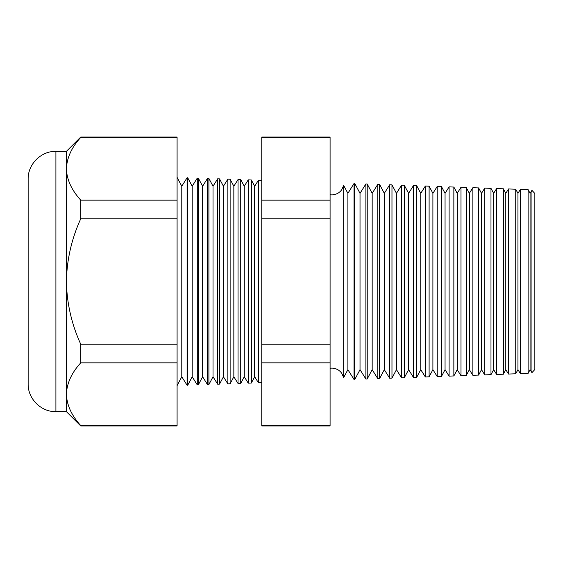 <?xml version="1.0" encoding="UTF-8"?>
<svg xmlns="http://www.w3.org/2000/svg" width="563" height="563" viewBox="0 0 563 563"><rect width="100%" height="100%" fill="white"/><g stroke="black" fill="none" stroke-linecap="round" stroke-linejoin="round"><path stroke-width="0.84" d="M343.669 377.576L347.878 369.659L347.878 193.341L343.669 185.424L343.669 377.576L341.748 373.269C339.271 369.947 335.963 368.23 331.825 368.125L330.087 368.251M531.944 190.357L534.85 193.475L534.85 369.525L531.944 372.643L531.944 190.357L530.086 193.341L530.086 369.659L528.115 373.36L520.416 373.628L520.416 189.372L517.939 193.341L517.939 369.659L515.736 373.79L508.53 374.043L508.53 188.957L505.792 193.341L505.792 369.659L503.364 374.219L496.643 374.458L496.643 188.542L493.638 193.341L493.638 369.659L490.985 374.655L484.75 374.874L484.75 188.126L481.492 193.341L481.492 369.659L478.606 375.085L472.864 375.289L472.864 187.711L469.345 193.341L469.345 369.659L466.234 375.521L460.977 375.704L460.977 187.296L457.198 193.341L457.198 369.659L453.855 375.95L449.091 376.119L449.091 186.881L445.051 193.341L445.051 369.659L441.476 376.387L437.205 376.534L437.205 186.466L432.905 193.341L432.905 369.659L429.105 376.816L425.318 376.95L425.318 186.05L420.758 193.341L420.758 369.659L416.726 377.245L413.425 377.365L413.425 185.635L408.611 193.341L408.611 369.659L404.347 377.682L401.539 377.78L401.539 185.22L396.465 193.341L396.465 369.659L391.975 378.111L389.652 378.195L389.652 184.805L384.318 193.341L384.318 369.659L379.596 378.547L377.766 378.61L377.766 184.39L372.171 193.341L372.171 369.659L367.217 378.976L365.88 379.026L365.88 183.974L360.024 193.341L360.024 369.659L354.838 379.406L353.993 379.441L353.993 183.559L347.878 193.341M530.086 193.341L528.115 189.64L528.115 373.36M517.939 193.341L515.736 189.21L515.736 373.79M505.792 193.341L503.364 188.781L503.364 374.219M493.638 193.341L490.985 188.345L490.985 374.655M481.492 193.341L478.606 187.915L478.606 375.085M469.345 193.341L466.234 187.479L466.234 375.521M457.198 193.341L453.855 187.05L453.855 375.95M445.051 193.341L441.476 186.613L441.476 376.387M432.905 193.341L429.105 186.184L429.105 376.816M420.758 193.341L416.726 185.755L416.726 377.245M408.611 193.341L404.347 185.318L404.347 377.682M396.465 193.341L391.975 184.889L391.975 378.111M384.318 193.341L379.596 184.453L379.596 378.547M372.171 193.341L367.217 184.024L367.217 378.976M360.024 193.341L354.838 183.594L354.838 379.406M261.767 382.657L258.424 382.777L258.424 180.223L254.666 186.226L254.666 376.774L251.344 383.023L248.234 383.129L248.234 179.871L244.258 186.226L244.258 376.774L240.732 383.396L238.043 383.487L238.043 179.513L233.842 186.226L233.842 376.774L230.126 383.762L227.853 383.846L227.853 179.154L223.434 186.226L223.434 376.774L219.521 384.135L217.663 384.198L217.663 178.802L213.018 186.226L213.018 376.774L208.908 384.508L207.473 384.557L207.473 178.443L202.61 186.226L202.61 376.774L198.303 384.874L197.282 384.909L197.282 178.091L192.201 186.226L192.201 376.774L187.69 385.247L187.099 385.268L187.099 177.732L181.786 186.226L181.786 376.774L177.085 385.62M254.666 186.226L251.344 179.977L251.344 383.023M244.258 186.226L240.732 179.604L240.732 383.396M233.842 186.226L230.126 179.238L230.126 383.762M223.434 186.226L219.521 178.865L219.521 384.135M213.018 186.226L208.908 178.492L208.908 384.508M202.61 186.226L198.303 178.126L198.303 384.874M192.201 186.226L187.69 177.753L187.69 385.247M55.913 411.644C41.078 412.032 27.77 398.717 28.15 383.882L28.15 179.118C27.77 164.283 41.078 150.968 55.913 151.356L55.913 411.644L66.406 411.644L80.727 425.959L80.727 425.558L177.085 425.558L177.085 425.959L80.727 425.959M55.913 151.356L66.406 151.356L66.406 281.5C66.828 303.323 71.6 324.225 80.727 344.197L80.727 362.861C71.621 372.79 66.849 383.241 66.406 394.213C66.793 405.057 71.564 415.508 80.727 425.558M66.406 151.356L80.727 137.041L177.085 137.041L177.085 137.442L80.727 137.442C71.621 147.372 66.849 157.823 66.406 168.787L66.751 164.072M177.085 137.442L177.085 362.861L80.727 362.861M177.085 362.861L177.085 425.558M177.085 344.197L80.727 344.197M177.085 218.803L80.727 218.803C71.607 238.74 66.835 259.642 66.406 281.5L66.406 411.644M177.085 200.139L80.727 200.139L80.727 218.803M66.406 168.787C66.793 179.639 71.564 190.09 80.727 200.139M80.727 137.041L80.727 137.442M330.087 137.041L330.087 425.959L261.767 425.959L261.767 137.041L330.087 137.041M330.087 137.442L261.767 137.442M330.087 200.139L261.767 200.139M330.087 218.803L261.767 218.803M330.087 344.197L261.767 344.197M330.087 362.861L261.767 362.861M330.087 425.558L261.767 425.558M343.669 185.424L341.748 189.731C339.271 193.053 335.963 194.77 331.825 194.875L330.087 194.749M181.786 186.226L177.085 177.38M261.767 180.343L258.424 180.223M528.115 189.64L520.416 189.372M187.69 177.753L187.099 177.732M198.303 178.126L197.282 178.091M208.908 178.492L207.473 178.443M219.521 178.865L217.663 178.802M230.126 179.238L227.853 179.154M240.732 179.604L238.043 179.513M251.344 179.977L248.234 179.871M354.838 183.594L353.993 183.559M367.217 184.024L365.88 183.974M379.596 184.453L377.766 184.39M391.975 184.889L389.652 184.805M404.347 185.318L401.539 185.22M416.726 185.755L413.425 185.635M429.105 186.184L425.318 186.05M441.476 186.613L437.205 186.466M453.855 187.05L449.091 186.881M466.234 187.479L460.977 187.296M478.606 187.915L472.864 187.711M490.985 188.345L484.75 188.126M503.364 188.781L496.643 188.542M515.736 189.21L508.53 188.957M181.786 376.774L187.099 385.268M192.201 376.774L197.282 384.909M202.61 376.774L207.473 384.557M213.018 376.774L217.663 384.198M223.434 376.774L227.853 383.846M233.842 376.774L238.043 383.487M244.258 376.774L248.234 383.129M254.666 376.774L258.424 382.777M347.878 369.659L353.993 379.441M360.024 369.659L365.88 379.026M372.171 369.659L377.766 378.61M384.318 369.659L389.652 378.195M396.465 369.659L401.539 377.78M408.611 369.659L413.425 377.365M420.758 369.659L425.318 376.95M432.905 369.659L437.205 376.534M445.051 369.659L449.091 376.119M457.198 369.659L460.977 375.704M469.345 369.659L472.864 375.289M481.492 369.659L484.75 374.874M493.638 369.659L496.643 374.458M505.792 369.659L508.53 374.043M517.939 369.659L520.416 373.628M530.086 369.659L531.944 372.643"/></g></svg>
